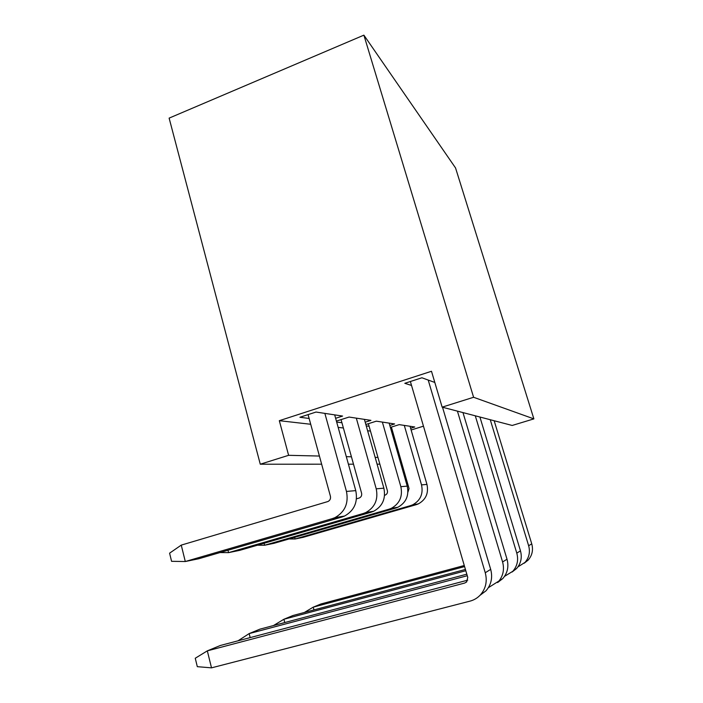 <?xml version="1.0" encoding="UTF-8"?>
<svg xmlns="http://www.w3.org/2000/svg" width="703" height="703" viewBox="0 0 703 703"><rect width="100%" height="100%" fill="white"/><g stroke="black" fill="none" stroke-linecap="round" stroke-linejoin="round"><path stroke-width="1.05" d="M455.553 167.955L363.89 35.15L473.594 397.274L533.876 418.883L455.553 167.955M319.417 456.045L288.617 455.316L260.268 464.208L169.124 118.122L363.89 35.15M309.127 418.461L299.917 417.266L316.025 412.046L342.589 416.071L335.63 418.303M336.412 421.097L349.075 417.055L370.938 420.359L365.191 422.178M341.922 422.731L336.675 422.046M390.367 427.398L399.19 424.638L414.752 426.985L410.631 428.268M392.01 429.243L390.85 429.094M310.717 424.269L279.319 420.684L431.493 371.272L442.143 407.142L473.594 397.274M393.285 433.681L392.133 433.549M370.472 431.08L367.616 430.754M343.389 427.995L338.161 427.398M423.461 426.176L411.132 429.999M411.527 385.437L404.814 383.311L421.905 377.775L434.806 382.45M365.841 424.489L376.325 421.176L394.638 423.944L389.805 425.464M369.101 426.264L366.237 425.895M442.143 407.142L512.188 425.456L533.876 418.883M399.603 459.551L400.631 459.244M288.617 455.316L279.319 420.684M400.262 457.952L399.128 457.925M377.942 457.425L375.147 457.363M351.43 456.801L346.315 456.678M260.268 464.208L321.649 464.191M348.398 464.182L353.495 464.182M377.08 464.173L379.857 464.173M303.134 537.338L416.238 504.666L410.578 505.606L295.111 538.981L303.134 537.338M404.295 425.412L421.528 484.885L426.949 484.411L410.051 426.282M426.949 484.411C428.777 493.19 425.895 499.684 418.303 503.902L416.238 504.666M391.386 427.072L409.049 488.559L407.925 492.144M294.671 537.329L295.111 538.981L288.977 538.981M410.578 505.606L412.687 504.824C420.447 500.51 423.391 493.866 421.528 484.885M464.586 566.592L313.239 607.155L320.946 603.974L464.27 565.511M490.255 419.717L528.647 545.756L531.74 543.832L494.165 420.746M531.74 543.832C533.401 549.966 532.224 555.379 528.217 560.054L524.192 563.226M304.364 612.471L313.239 607.155L313.969 609.905M517.918 566.908L525.036 562.374C529.139 557.584 530.343 552.04 528.647 545.756M465.799 570.731L283.907 619.255L292.949 615.52L465.421 569.448M475.281 415.807L516.793 553.129L520.466 550.853L479.912 417.011M520.466 550.853C522.259 557.532 520.976 563.411 516.626 568.499L512.083 572.031M273.458 625.556L283.907 619.255L284.768 622.55M504.552 576.346L512.856 571.249C517.311 566.029 518.629 559.992 516.793 553.129M274.021 543.314L395.648 508.093L388.979 509.2L264.627 545.238L274.021 543.314M382.362 422.09L400.842 486.687L407.23 486.133L389.137 423.109M407.23 486.133C409.19 495.65 406.07 502.698 397.88 507.267L395.648 508.093M368.372 423.689L387.371 490.668C387.766 492.689 387.081 494.147 385.314 495.053L384.576 495.281M264.108 543.27L264.627 545.238L257.43 545.212M388.979 509.2L391.263 508.357C399.647 503.673 402.845 496.45 400.842 486.687M467.267 575.731L249.152 633.596L259.925 629.15L466.81 574.175M457.416 411.132L502.592 561.969L507.012 559.219L462.969 412.582M507.012 559.219C508.963 566.556 507.557 573.007 502.794 578.569L497.601 582.559M238.001 640.82L249.152 633.596L250.171 637.603M502.794 578.569L488.383 587.673M498.251 581.882C503.146 576.161 504.587 569.518 502.592 561.969M239.741 550.352L371.263 512.153L363.293 513.48L228.58 552.637L239.741 550.352M356.316 418.144L376.237 488.84L383.873 488.172L364.391 419.366M383.873 488.172C385.973 498.576 382.581 506.265 373.688 511.248L371.263 512.153M341.052 419.612L361.588 493.181C362.01 495.395 361.263 496.995 359.347 497.979L356.474 498.84M227.965 550.247L228.58 552.637L220.03 552.567M363.293 513.48L365.78 512.557C374.901 507.434 378.381 499.534 376.237 488.84M466.801 581.776L464.718 583.042L207.323 650.855L220.364 645.477L467.723 580.16M428.206 380.051L485.255 572.752L490.685 569.368L442.512 407.239M490.685 569.368C492.821 577.506 491.265 584.65 486.019 590.801L479.964 595.362M410.376 381.501L467.75 577.383L466.616 581.97L464.718 583.042M207.323 650.855L211.506 667.85L197.315 666.672L195.249 658.245L207.323 650.855M486.019 590.801L480.43 594.87C477.557 597.963 474.077 600.054 469.999 601.135L211.506 667.85M480.43 594.87C485.843 588.525 487.451 581.153 485.255 572.752M198.773 558.753L341.93 517.03L332.22 518.647L185.293 561.521L198.773 558.753M324.865 413.39L346.456 491.432L355.762 490.624L334.681 414.875M355.762 490.624C358.029 502.091 354.303 510.571 344.575 516.046L341.93 517.03M308.072 414.621L330.41 496.221C330.876 498.664 330.05 500.431 327.95 501.52L181.251 545.115L185.293 561.521L171.576 561.319L169.59 553.173L181.251 545.115M332.22 518.647L334.944 517.636C344.945 511.995 348.776 503.26 346.456 491.432M418.303 503.902L412.687 504.824M528.217 560.054L525.036 562.374M516.626 568.499L512.856 571.249M397.88 507.267L391.263 508.357M373.688 511.248L365.78 512.557M344.575 516.046L334.944 517.636"/></g></svg>
